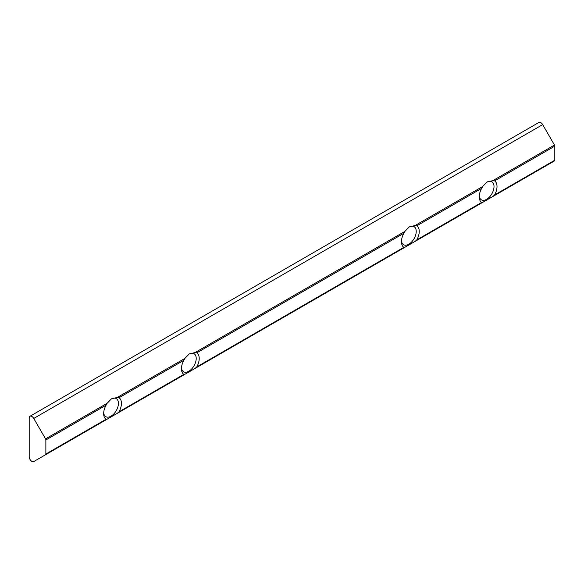 <?xml version="1.0" encoding="UTF-8"?>
<svg xmlns="http://www.w3.org/2000/svg" width="584" height="584" viewBox="0 0 584 584"><rect width="100%" height="100%" fill="white"/><g stroke="black" fill="none" stroke-linecap="round" stroke-linejoin="round"><path stroke-width="0.88" d="M196.801 366.891A12.571 7.256 -60 0 0 196.801 352.824L195.107 352.524L189.158 354.006L184.894 358.415L183.85 360.306A12.571 7.256 -60 0 0 181.434 368.73A12.571 7.256 -60 0 0 183.85 374.366L184.894 374.293L195.107 368.402L196.801 366.891L403.865 247.339L404.909 247.273L415.122 241.374L416.823 239.863L481.654 202.429L482.698 202.363L492.911 196.465L494.604 194.954L554.8 160.198L554.8 146.139A1.569 0.905 -120 0 0 554.471 145.044L542.682 124.618A3.774 2.175 -120 0 0 538.915 122.443L29.981 416.275A3.774 2.175 -120 0 0 29.2 417.998L29.2 456.746A3.774 2.175 -120 0 0 30.85 460.542A3.774 2.175 -120 0 0 33.755 461.557L45.545 454.746A1.569 0.905 -120 0 0 45.866 454.031L45.866 439.964A1.569 0.905 -120 0 0 45.545 438.869L33.755 418.451A3.774 2.175 -120 0 0 29.981 416.275M416.823 239.863A12.571 7.256 -60 0 0 416.823 225.796L415.122 225.497L409.172 226.979L404.909 231.395L403.865 233.279A12.571 7.256 -60 0 0 401.456 241.703A12.571 7.256 -60 0 0 403.865 247.339M494.604 194.954A12.571 7.256 -60 0 0 494.604 180.894L492.911 180.587L486.961 182.069L482.698 186.486L481.654 188.369A12.571 7.256 -60 0 0 479.238 196.793A12.571 7.256 -60 0 0 481.654 202.429M119.019 411.8A12.571 7.256 -60 0 0 119.019 397.733L117.318 397.434L111.369 398.916L107.106 403.325L106.062 405.216A12.571 7.256 -60 0 0 103.653 413.64A12.571 7.256 -60 0 0 106.062 419.276L107.106 419.202L117.318 413.304L119.019 411.8L183.85 374.366M117.318 413.304L184.894 374.293L117.318 413.304M195.107 368.402L404.909 247.273L195.107 368.402M45.545 454.746L107.106 419.202L45.545 454.746M415.122 241.374L482.698 202.363L415.122 241.374M554.471 160.921L492.911 196.465L554.471 160.921A1.569 0.905 -120 0 0 554.8 160.198M542.667 167.739A3.774 2.175 -120 0 0 542.682 167.725L33.755 461.557L542.682 167.725M486.793 182.172A10.446 6.03 -60 0 1 491.027 181.405A10.446 6.03 -60 0 1 491.845 181.748A10.446 6.03 -60 0 1 493.451 190.121A10.446 6.03 -60 0 1 486.625 199.319A10.446 6.03 -60 0 1 481.399 199.838A10.446 6.03 -60 0 1 479.274 195.866M409.012 227.081A10.446 6.03 -60 0 1 413.246 226.315A10.446 6.03 -60 0 1 414.063 226.658A10.446 6.03 -60 0 1 415.662 235.023A10.446 6.03 -60 0 1 408.836 244.229A10.446 6.03 -60 0 1 403.617 244.747A10.446 6.03 -60 0 1 401.485 240.776M111.208 399.011A10.446 6.03 -60 0 1 116.26 398.595A10.446 6.03 -60 0 1 117.858 406.96A10.446 6.03 -60 0 1 111.04 416.166A10.446 6.03 -60 0 1 105.813 416.684A10.446 6.03 -60 0 1 103.689 412.713M188.99 354.108A10.446 6.03 -60 0 1 193.224 353.342A10.446 6.03 -60 0 1 194.041 353.685A10.446 6.03 -60 0 1 195.647 362.051A10.446 6.03 -60 0 1 188.822 371.256A10.446 6.03 -60 0 1 183.595 371.774A10.446 6.03 -60 0 1 181.471 367.803M195.107 352.524L404.909 231.395M415.122 225.497L482.698 186.486M492.911 180.587L554.471 145.044M33.755 418.451L542.682 124.618M45.545 438.869L107.106 403.325M117.318 397.434L184.894 358.415M196.801 352.824L403.865 233.279M119.019 397.733L183.85 360.306M45.866 454.031L106.062 419.276M45.866 439.964L106.062 405.216M416.823 225.796L481.654 188.369M494.604 180.894L554.8 146.139"/></g></svg>
